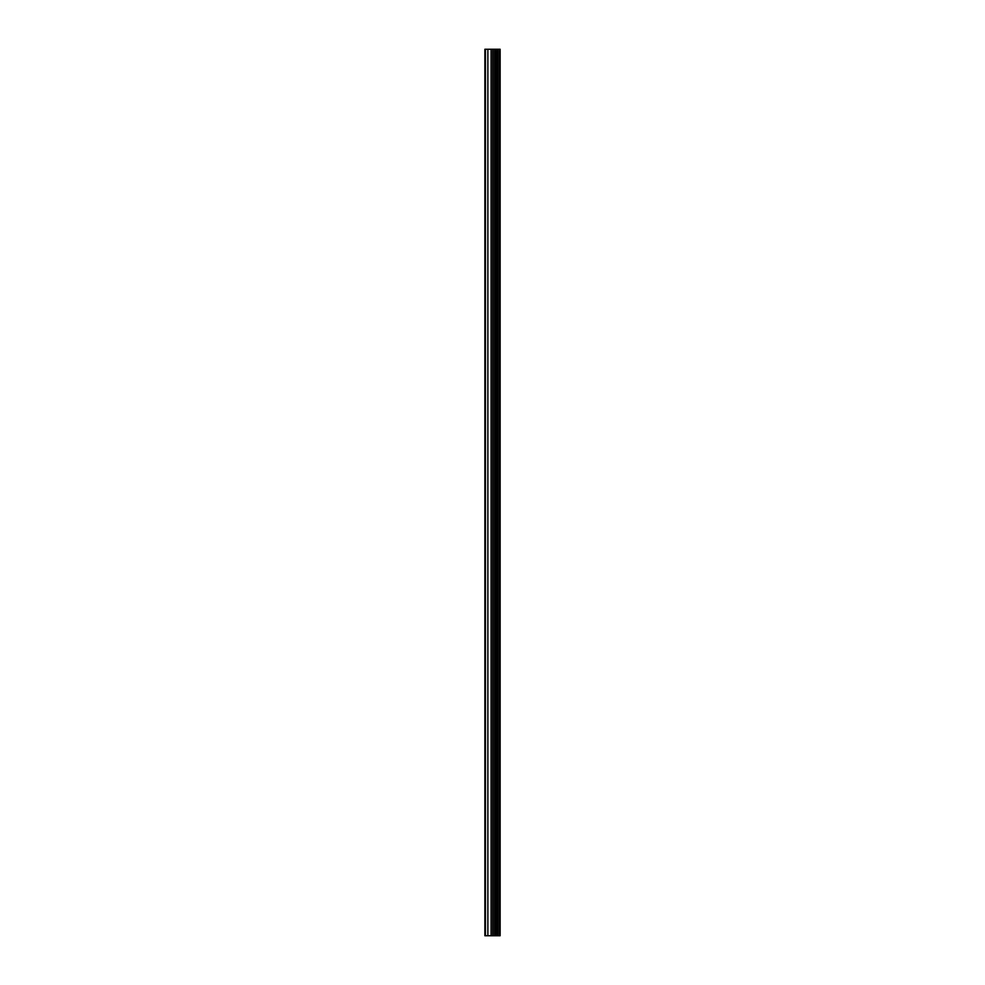 <?xml version="1.0" encoding="UTF-8"?>
<svg xmlns="http://www.w3.org/2000/svg" width="985" height="985" viewBox="0 0 985 985"><rect width="100%" height="100%" fill="white"/><g stroke="black" fill="none" stroke-linecap="round" stroke-linejoin="round"><path stroke-width="1.48" d="M493.005 935.75L500.134 935.75L500.134 49.25L484.866 49.25L484.866 935.75L493.005 935.75L493.005 49.25M499.629 935.75L499.629 49.25M498.09 935.75L498.09 49.25M496.797 935.75L496.797 49.25M495.837 935.75L495.837 49.25M494.556 935.75L494.556 49.25M492.697 935.75L492.697 49.25M491.096 935.75L491.096 49.25M487.87 935.75L487.87 49.25M485.47 935.75L485.47 49.25"/></g></svg>
